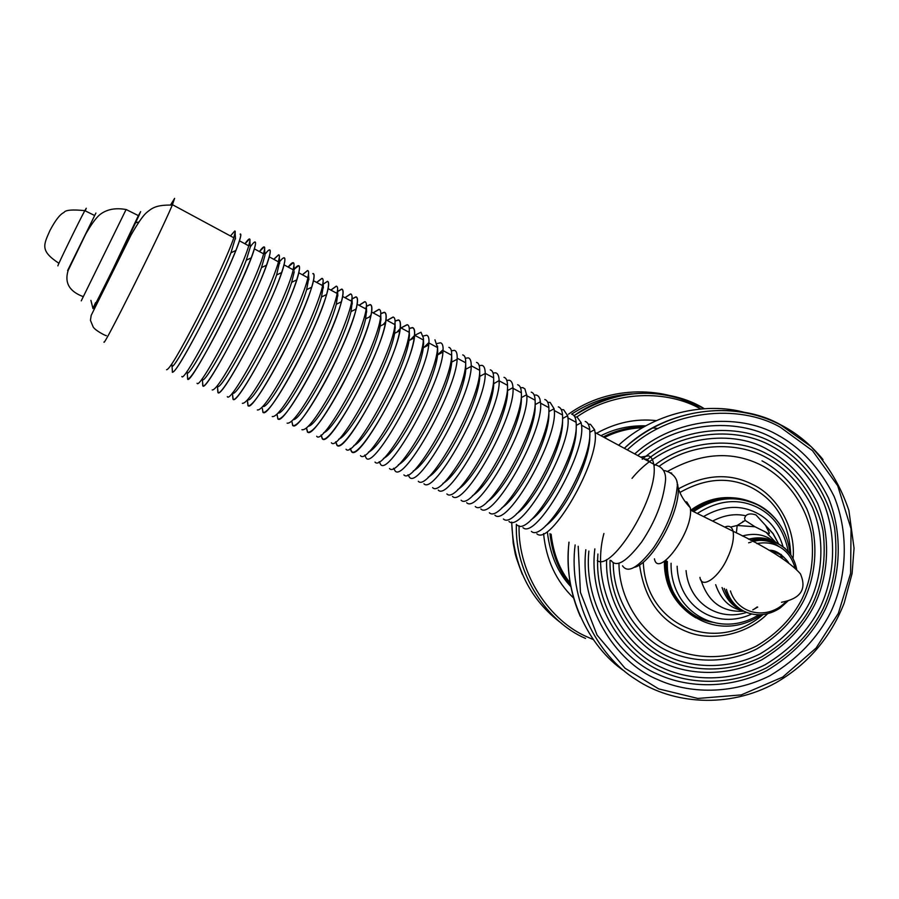 <?xml version="1.0" encoding="UTF-8"?>
<svg xmlns="http://www.w3.org/2000/svg" width="899" height="899" viewBox="0 0 899 899"><rect width="100%" height="100%" fill="white"/><g stroke="black" fill="none" stroke-linecap="round" stroke-linejoin="round"><path stroke-width="1.35" d="M308.514 273.611L307.885 277.712M308.762 278.196L306.626 289.658C296.389 324.618 252.282 405.674 247.809 399.628M307.065 277.263L307.806 277.094M302.446 274.779L307.391 270.779M242.348 403.303C246.461 403.954 257.249 387.986 274.712 355.42C290.231 325.809 305.076 291.051 307.941 277.746C308.975 272.959 308.829 270.565 307.503 270.565L302.39 274.746M312.841 273.734C314.751 273.566 314.369 278.049 311.683 287.208C300.704 325.269 252.271 413.754 248.124 405.595L247.382 400.134M312.942 273.521C314.302 273.543 314.481 275.948 313.481 280.735C310.717 294.04 295.985 328.708 280.488 358.195C263.059 390.638 252.237 406.517 248.012 405.82L247.517 402.19M323.056 281.758L322.527 285.601M323.28 286.264L321.505 296.985C312.256 330.854 269.037 410.382 263.025 406.382M321.46 285.028L322.19 284.904M316.695 282.455L321.786 278.6M257.328 409.944C261.71 410.719 272.599 394.998 289.995 362.769C305.435 333.473 319.988 298.951 322.595 285.646C323.528 280.859 323.303 278.432 321.887 278.387L316.628 282.421M323.179 284.151L327.202 281.544C329.169 281.443 328.967 285.758 326.584 294.501C316.538 332.046 267.778 420.597 263.081 412.225L262.396 409.09M327.315 281.331C328.753 281.398 329.012 283.826 328.113 288.613C325.607 301.929 311.166 336.35 295.749 365.533C278.375 397.628 267.452 413.27 262.969 412.45L262.351 408.438M279.297 257.249L278.42 261.823M279.578 262.047L276.622 274.959C264.564 311.245 220.469 393.065 217.603 386.188M273.824 259.339L278.454 255.058M212.22 389.952C215.782 390.335 226.357 373.894 243.932 340.62C259.62 310.391 275.049 275.128 278.465 261.856C279.701 257.08 279.735 254.743 278.555 254.833L273.779 259.317M279.555 261.778C284.556 255.552 286.062 256.575 284.05 264.868C276.645 296.007 221.323 401.201 217.918 392.481L217.625 389.548M283.927 258.035C285.725 257.71 284.961 262.553 281.634 272.566C268.79 311.638 221.087 399.976 218.03 392.267L217.378 385.828M351.981 298.019L351.633 301.3M352.183 302.412L351.003 311.582C343.609 343.485 302.109 420.204 293.4 419.653M350.116 300.48L350.801 300.423M345.025 297.726L350.408 294.153M287.118 423.148C292.018 424.159 303.098 408.91 320.347 377.366C335.63 348.677 349.621 314.661 351.711 301.345C352.464 296.546 352.06 294.085 350.509 293.939L344.946 297.693M352.262 304.064L352.026 298.962L355.779 297.075C357.836 297.097 357.937 301.086 356.116 309.054C347.969 345.519 298.603 434.206 292.827 425.407L291.894 421.597M352.037 298.873L355.892 296.861C357.465 297.018 357.903 299.502 357.173 304.289C355.195 317.617 341.305 351.543 326.056 380.108C308.829 411.517 297.715 426.688 292.726 425.632L291.827 421.215M409.236 330.315L409.124 332.293M406.865 331.068L408.629 332.023M409.382 334.642L409.011 340.541C404.955 369.096 366.848 440.78 353.813 445.556M401.078 327.944L406.989 324.899M346.025 449.242C353.858 460.67 408.011 360.892 409.214 332.338C409.618 327.551 408.91 325 407.09 324.685L400.988 327.899M400.1 328.742L396.92 332.169M409.303 328.562L412.293 327.775C414.428 328.011 415.057 331.394 414.181 337.923C409.888 372.175 359.521 461.131 351.644 451.478L350.273 448.489M409.281 328.427L412.394 327.562C414.237 327.899 414.978 330.461 414.596 335.248C413.596 363.803 359.555 463.165 351.543 451.691L350.149 448.567M394.998 322.269L394.841 324.584M392.739 323.46L394.56 324.438M395.155 326.595L394.627 333.327C389.773 362.668 350.824 435.554 338.754 439.15M387.132 320.426L392.919 317.257M331.383 442.757C338.698 454.04 393.178 353.183 394.931 324.64C395.414 319.853 394.785 317.313 393.032 317.044L387.053 320.392M385.626 321.808L383.154 324.606M395.099 321.134L398.246 320.145C400.358 320.336 400.875 323.865 399.785 330.731C394.526 365.545 344.373 454.433 337.024 444.994L335.732 441.769M395.088 320.999L398.347 319.932C400.134 320.224 400.785 322.763 400.336 327.551C398.796 356.105 344.429 456.546 336.923 445.207L335.619 441.836M475.256 506.508C486.831 518.701 536.849 431.531 535.163 401.561L535.163 407.18C535.141 432.149 505.317 490.685 487.112 501.822M534.141 395.021L536.602 395.066L538.523 396.313L539.872 398.819L540.569 403.157C543.861 431.554 492.843 521.454 480.841 508.98M535.163 401.561L535.141 400.235C534.871 395.493 533.579 392.796 531.242 392.144M434.992 346.239L436.588 347.093M437.689 350.745L437.543 354.925C435.049 382.187 397.819 452.703 383.457 458.4M437.386 343.44L440.443 342.811C442.42 343.216 443.297 345.823 443.083 350.599L442.949 352.15C441.387 382.682 389.492 476.099 380.749 464.637L379.187 461.67M428.958 342.474L424.002 347.396M375.018 462.097C383.828 473.773 437.341 376.153 437.498 347.587L434.947 339.822M462.985 361.319L464.255 362.005M403.921 474.908C413.664 486.82 466.514 391.323 465.682 362.78L465.772 369.219C464.761 395.009 429.194 463.412 413.259 470.986M465.322 358.24L468.177 357.869C470.256 358.364 471.278 360.993 471.211 365.769L471.188 366.399C471.526 395.762 419.406 489.281 409.607 477.425L407.955 474.784M465.693 362.039C465.66 357.735 464.659 355.352 462.715 354.914M493.023 372.995L495.697 372.827C497.855 373.377 499.001 375.962 499.125 380.58L493.708 383.716C493.854 408.371 460.142 474.223 442.915 483.426M499.125 380.58L499.125 380.816C501.091 409.315 449.039 502.294 438.262 490.112M432.621 487.618C443.218 499.743 495.349 406.494 493.63 377.906L493.63 377.85C493.573 373.085 492.45 370.433 490.281 369.882M461.097 500.237C472.357 512.419 523.072 423.249 521.364 393.695L521.364 392.796C521.162 388.053 519.914 385.368 517.644 384.75M521.398 398.976L521.398 399.381C521.431 424.283 490.348 485.179 472.413 495.731M520.499 387.694L523.016 387.683L524.937 388.964L526.814 395.74C529.668 424.182 478.302 515.093 466.693 502.721M517.431 525.196C529.826 537.388 577.821 456.074 576.248 425.002L576.18 430.43C575.956 455.411 549.671 507.294 530.938 519.914M574.776 416.866L577.068 417.046L581.159 422.71L581.529 425.238C586.047 453.501 536.062 540.366 522.948 527.646M576.248 425.002L576.158 422.339C575.697 417.63 574.236 414.911 571.764 414.169M235.1 232.605L233.762 237.752M235.437 237.797L230.953 252.788C216.367 290.478 173.316 372.231 172.012 365.96M166.585 369.736C169.27 369.703 179.497 352.52 197.252 318.167C213.164 286.995 229.515 250.99 233.796 237.774C235.347 233.021 235.65 230.773 234.729 231.021L230.459 235.965L234.617 231.234M240.157 234.246C241.719 233.661 240.291 239.067 235.886 250.473C226.211 274.094 213.984 300.154 199.196 328.652C183.284 358.634 174.372 373.107 172.462 372.074M240.28 234.032C241.235 233.807 240.954 236.066 239.46 240.831C235.28 254.046 219.053 289.961 203.174 321.01C185.43 355.229 175.159 372.321 172.361 372.298L172.327 370.366M531.388 531.388C544.019 543.558 591.362 464.142 589.845 432.767L589.755 438.139C589.452 463.041 564.291 512.846 545.479 525.881M588.216 424.103L590.452 424.317L594.576 429.666L595.071 432.531C599.97 460.738 550.357 546.614 536.883 533.815M589.845 432.767L589.733 429.655C589.205 424.957 587.676 422.227 585.17 421.451M503.429 518.993C515.554 531.185 564.224 447.949 562.605 417.215L562.538 415.001C562.145 410.281 560.729 407.562 558.301 406.854M562.617 417.215L562.56 422.71C562.403 447.713 534.972 501.754 516.374 513.925M561.279 409.607L563.628 409.742L567.662 415.731L567.932 417.9C572.045 446.219 521.723 534.085 508.958 521.442M507.564 390.953L507.575 391.559C507.677 416.361 475.29 479.695 457.692 489.595M506.789 380.356L509.385 380.266C511.52 380.839 512.722 383.3 512.981 387.649L512.992 388.289C515.419 416.765 463.704 508.71 452.5 496.428M446.882 493.944C457.827 506.092 509.239 414.9 507.519 385.817L507.519 385.345C507.396 380.58 506.216 377.917 503.991 377.333M476.964 368.86L477.965 369.399M418.293 481.268C428.486 493.304 480.999 398.864 479.684 370.332L479.774 376.344C479.482 401.404 444.747 468.806 428.115 477.223M479.201 365.623L481.965 365.365C484.1 365.893 485.179 368.534 485.202 373.299L485.19 373.501C486.483 402.28 434.273 495.821 423.957 483.786M479.684 369.983C479.639 365.432 478.583 362.904 476.526 362.409M449.006 353.79L450.466 354.577M451.759 358.791L451.703 362.083C449.95 388.604 413.551 458.052 398.381 464.716M451.388 350.846L454.332 350.352C456.366 350.801 457.31 353.419 457.175 358.195L457.108 359.285C456.501 389.233 404.471 482.707 395.2 471.042L393.593 468.255M443.128 349.632L437.622 354.88M389.503 468.514C398.774 480.313 451.961 383.761 451.613 355.206L451.646 354.071C451.624 350.003 450.691 347.778 448.859 347.374M420.946 338.665L422.642 339.575M423.553 342.699L423.317 347.744C420.047 375.771 381.996 447.376 368.5 452.051M423.317 336.024L426.508 335.226C428.418 335.608 429.228 338.181 428.924 342.969L428.722 344.991C426.193 376.108 374.445 469.469 366.23 458.198L364.736 455.051M360.488 455.658C368.804 467.21 422.642 368.511 423.328 339.946L423.418 338.069L420.99 332.237L414.754 335.316M414.473 335.563L410.326 339.878M489.371 512.767C501.226 524.96 550.559 439.768 548.907 409.393L548.884 414.956C548.795 439.959 520.195 496.214 501.754 507.89M547.738 402.325L550.143 402.415L554.099 408.742L554.278 410.54C557.987 438.903 507.317 527.78 494.922 515.228M548.907 409.393L548.873 407.629C548.536 402.898 547.176 400.19 544.805 399.516M366.365 306.121L366.095 309.087M366.556 310.47L365.623 318.842C359.106 349.868 318.46 425.249 308.548 426.205M364.365 308.155L365.016 308.143M359.106 305.323L364.634 301.884M301.929 429.711C307.076 430.846 318.235 415.81 335.428 384.615C350.621 356.229 364.342 322.46 366.174 309.132C366.837 304.345 366.354 301.85 364.736 301.671L359.038 305.278M356.285 308.357L355.453 309.38M366.466 306.345L369.995 304.795C372.062 304.873 372.321 308.705 370.759 316.291C363.567 352.228 313.92 440.982 307.615 431.969L306.548 428.093M366.466 306.211L370.096 304.581C371.748 304.783 372.253 307.278 371.624 312.077C369.882 325.404 356.274 359.072 341.103 387.345C323.943 418.417 312.751 433.363 307.514 432.183L306.447 428.182M380.704 314.201L380.502 316.853M378.58 315.819L380.491 316.954M380.884 318.538L380.165 326.101C374.49 356.262 334.698 430.374 323.662 432.7M373.141 312.886L378.805 309.582M316.684 436.251C323.483 447.387 378.277 345.43 380.58 316.909C381.154 312.11 380.603 309.604 378.906 309.368L373.063 312.852M371.029 315.01L369.332 317.01M380.816 313.729L384.143 312.481C386.244 312.616 386.637 316.302 385.311 323.516C379.086 358.903 329.18 447.724 322.348 438.498L321.145 434.97M380.816 313.594L384.244 312.268C385.963 312.515 386.548 315.043 386.008 319.83C383.918 348.363 329.236 449.905 322.247 438.712L321.044 435.049M250.192 245.888L249.877 240.831L248.708 245.809M250.27 247.146L246.259 260.204C232.515 297.423 189.093 379.198 187.273 372.725M244.989 243.798L249.281 239.201M181.845 376.501C183.801 384.761 239.685 276.858 248.753 245.832C251.237 237.381 249.978 236.695 244.944 243.775M250.259 246.922C255.451 239.685 256.822 240.336 254.383 248.866C245.584 279.915 189.79 387.379 187.599 379.052L187.486 376.76M254.81 242.213C256.451 241.707 255.26 246.922 251.226 257.856C241.955 281.252 229.897 307.177 215.063 335.619C199.027 365.545 189.914 379.951 187.711 378.827L187.104 371.309M264.913 253.968L264.609 249.045L263.598 253.833M264.991 255.327L261.485 267.587C248.573 304.345 204.815 386.143 202.466 379.468M259.429 251.585L263.89 247.146M197.061 383.244C199.634 391.694 255.282 284.938 263.643 253.855C265.947 245.393 264.531 244.629 259.384 251.563M264.935 254.35C270.026 247.63 271.464 248.472 269.25 256.878C261.16 287.983 205.59 394.301 202.792 385.783L202.59 383.176M269.397 250.136C271.116 249.72 270.149 254.754 266.475 265.216C252.72 304.783 205.388 393.054 202.893 385.559L202.275 378.603M294.198 270.116L293.928 265.441L293.186 269.779M294.276 271.644L291.669 282.32C280.466 318.111 236.055 399.954 232.684 392.885M292.613 269.475L293.31 269.262M288.163 267.07L292.95 262.935M227.312 396.639C231.077 405.471 286.253 300.985 293.243 269.812C295.175 261.317 293.467 260.395 288.107 267.048M294.142 269.206C299.041 263.452 300.592 264.654 298.805 272.813C292.063 303.997 236.988 408.056 232.998 399.167L232.605 395.875M294.142 269.295L298.412 265.902C300.266 265.654 299.704 270.318 296.704 279.892C284.781 318.471 236.707 406.876 233.099 398.942L232.414 393.009M337.541 289.894L337.114 293.467M337.754 294.344L336.293 304.289C327.989 337.147 285.635 415.237 278.218 413.046M335.81 292.759L336.518 292.681M330.877 290.107L336.125 286.388M272.251 416.563C276.892 417.451 287.882 401.965 305.199 370.085C320.572 341.092 334.844 306.829 337.181 293.512C338.024 288.714 337.709 286.275 336.226 286.174L330.821 290.074M337.619 291.579L341.519 289.332C343.53 289.287 343.485 293.445 341.395 301.783C332.293 338.799 283.219 427.418 277.982 418.833L277.173 415.36M337.619 291.467L341.631 289.107C343.137 289.231 343.485 291.681 342.676 296.468C340.429 309.795 326.27 343.969 310.93 372.838C293.636 404.595 282.612 419.99 277.881 419.046L277.139 414.641M597.284 560.583C612.062 572.416 659.799 494.495 653.73 464.154C652.876 459.411 651.123 456.636 648.482 455.86L640.661 457.108M654.438 558.807C657.922 579.282 694.365 530.579 690.275 507.744L686.836 502.013L685.173 501.709M634.728 567.224C652.101 563.01 679.947 512.891 678.239 487.955L676.857 481.493M671.71 473.099L670.047 472.75M622.546 565.831C627.85 573.697 638.189 567.707 653.551 547.851C667.249 527.443 675.115 507.193 677.161 487.101C679.037 476.167 667.991 470.75 663.664 470.537L664.53 472.627M611.185 560.583C616.478 567.853 626.637 561.65 641.672 541.985C655.079 521.926 662.968 501.912 665.361 481.965C667.024 469.076 659.181 465.749 653.775 464.412M104.003 342.002C102.61 349.149 159.044 236.471 172.293 205.096L174.62 198.353L170.653 204.803M93.766 306.93C92.709 310.324 129.568 235.954 138.828 215.839L140.626 211.625L138.424 215.636M67.605 270.588L95.901 213.052M69.526 267.07L68.965 268.138M754.98 526.758L766.038 532.264C768.521 533.86 769.623 534.051 769.33 532.849L765.555 525.409L755.947 514.936C751.283 513.374 747.901 513.655 745.788 515.768L744.541 518.206L745.215 520.454L754.98 526.758L737.169 525.477L730.584 527.061M748.597 542.816L751.204 542.063M780.826 554.301L780.973 557.459M543.569 533.568C546.109 559.706 556.133 581.215 573.652 598.082M656.315 420.62C635.807 418.361 615.871 422.586 596.498 433.307M644.392 426.654C629.502 427.003 615.793 430.43 603.251 436.936M549.963 533.658C552.334 554.481 559.2 571.595 570.573 585.013M570.292 583.091C559.785 570.123 553.391 553.806 551.109 534.175M604.398 437.555C616.085 431.587 628.828 428.284 642.616 427.677M652.674 427.913L658.057 428.52M570.899 586.687C557.964 572.966 550.143 554.919 547.435 532.523M600.948 435.7C614.68 428.688 629.66 425.396 645.864 425.834M659.091 466.311C691.781 442.319 737.146 441.51 765.656 457.231C785.31 467.727 800.93 484.494 812.505 507.53C825.406 539.052 822.574 575.472 809.651 602.431C799.087 623.243 782.591 640.38 760.172 653.843C729.516 669.238 694.208 668.631 668.305 656.573C636.728 643.055 608.735 602.869 610.061 560.201M762.004 460.839C780.804 470.874 795.761 486.91 806.864 508.946C819.214 539.097 816.517 573.967 804.144 599.768C794.031 619.681 778.242 636.076 756.778 648.954C727.437 663.676 693.657 663.069 668.878 651.517C639.605 638.852 613.287 602.397 613.219 562.684M618.962 563.246C619.051 601.296 644.257 636.222 672.306 648.381C696.073 659.473 728.482 660.068 756.655 645.943C777.264 633.593 792.412 617.849 802.122 598.734C811.213 579.316 814.303 557.661 811.404 533.759C805.246 502.788 784.939 477.459 761.655 465.412C732.382 450.568 700.86 452.647 667.125 471.638M647.482 459.49C684.094 429.621 738.045 427.283 771.207 445.859C793.087 457.591 810.449 476.29 823.315 501.957C837.621 537.051 834.452 577.574 820.068 607.567C808.325 630.716 789.985 649.786 765.049 664.799C730.943 681.959 691.634 681.352 662.743 667.968C626.356 652.618 594.554 605.218 597.801 556.357M597.801 556.166L597.914 554.02M632.019 478.369C665.002 437.757 730.044 427.43 767.532 449.5C788.569 460.76 805.268 478.718 817.641 503.373C831.418 537.108 828.384 576.057 814.561 604.892C803.268 627.142 785.625 645.482 761.644 659.888C728.864 676.374 691.084 675.767 663.327 662.878C621.591 646.314 589.89 585.148 603.926 533.489M606.611 559.594C604.948 603.858 633.964 645.774 666.743 659.765C693.489 672.194 729.921 672.8 761.532 656.922C784.67 643.021 801.672 625.333 812.572 603.87C822.776 582.08 826.26 557.751 823.023 530.916C816.135 496.124 793.356 467.637 767.207 454.051C736.843 437.139 687.791 438.948 653.933 465.794M634.739 453.916C674.992 417.248 738.551 412.708 776.758 434.498C800.852 447.466 819.967 468.098 834.092 496.383C849.813 535.062 846.296 579.664 830.474 612.68C817.539 638.166 797.357 659.181 769.904 675.722C732.37 694.669 689.061 694.073 657.18 679.352C615.13 661.979 579.304 605.443 585.833 549.705M637.773 455.557C676.655 421.316 736.708 417.552 773.073 438.161C796.312 450.657 814.764 470.537 828.406 497.821C843.588 535.119 840.217 578.147 824.945 610.005C812.471 634.582 792.997 654.854 766.51 670.8C730.291 689.05 688.51 688.443 657.776 674.239C617.782 657.596 583.429 604.308 588.879 551.076M594.857 548.873C588.137 601.15 621.58 654.787 661.181 671.148C690.915 684.914 731.348 685.521 766.409 667.867C792.053 652.427 810.909 632.806 822.99 609.005C834.306 584.833 838.183 557.852 834.609 528.073C827.013 489.472 801.773 457.816 772.758 442.679C737.674 422.833 679.835 426.384 642.223 459.277M754.014 609.241L757.194 606.96M781.242 557.638L781.141 554.526M647.471 459.827L645.089 459.501M650.235 462.266L646.842 459.22L644.032 458.928M95.586 302.637C88.473 317.752 96.215 303.042 112.24 270.655L138.39 215.614M81.247 300.862L126.107 209.512M57.918 265.868C56.727 267.048 78.449 222.368 84.821 210.647L86.259 208.253L85.225 210.849M745.788 515.768C735.079 513.363 724.021 515.127 712.615 521.083M686.061 570.584C688.949 602.611 717.683 621.861 746.586 612.399M752.811 609.848L757.688 607.117M778.5 543.738L772.994 533.68L765.802 525.769M783.029 546.637C778.051 530.343 769.072 519.026 756.115 512.688C739.72 504.53 722.2 505.822 703.535 516.565M677.149 566.235C678.475 606.994 716.447 630.592 751.71 614.006M787.119 561.549L786.782 560.279M775.005 542.131L768.544 537.95C760.914 534.017 752.193 533.354 742.372 535.984M715.671 584.687C720.751 599.611 729.898 608.297 743.102 610.747M700.939 579.877C708.019 602.072 722.346 612.511 743.923 611.185M782.175 558.234L781.377 554.694M775.871 542.49L766.038 532.264M787.872 601.071L780.276 607.938C759.093 622.153 733.348 613.163 726.392 589.351M752.62 541.344C762.049 538.906 770.421 539.569 777.736 543.344L784.771 548.042L790.794 554.885M794.974 567.752C791.918 557.313 786.254 550.098 778.006 546.086C771.881 542.929 764.824 542.097 756.846 543.592M730.426 590.946C737.944 614.849 768.263 620.568 786.142 601.521M777.905 543.749L775.444 542.389M724.291 588.474C727.808 599.049 733.809 606.331 742.282 610.32L742.686 610.522M752.227 541.131C762.824 539.175 771.758 541.007 779.028 546.626M774.556 541.962C767.51 538.591 759.543 538.04 750.654 540.299M742.776 610.578C733.056 607.005 726.145 599.33 722.066 587.53M748.564 539.198C757.879 536.883 766.139 537.591 773.354 541.31M699.95 577.36C701.355 589.317 718.031 578.405 726.943 559.111C732.191 548.154 734.247 538.872 733.112 531.253C731.842 526.645 729.055 525.252 724.729 527.095M771.32 551.638C778.332 552.694 784.074 556.346 788.558 562.572C784.04 556.324 778.298 552.683 771.297 551.626M712.581 622.22C688.005 618.624 664.822 592.284 666.541 561.055M692.848 511.261L703.423 504.867L715.02 500.721M756.093 504.148L755.351 503.777M665.575 560.605C665.777 587.081 675.868 606.162 695.871 617.838M750.002 501.428C730.595 494.315 711.199 497.417 691.825 510.756M779.287 523.712C773.073 514.992 765.768 508.587 757.396 504.508C736.966 494.517 715.683 496.889 693.556 511.621M667.361 561.459C665.282 613.803 719.256 643.886 761.273 614.837M788.254 551.548C784.164 530.343 773.893 515.644 757.464 507.441C738.36 498.046 718.312 500.058 697.298 513.475M671.07 563.268C670.204 611.826 718.818 639.796 758.835 614.837M576.843 416.979C615.287 389.818 668.002 390.155 700.658 408.966M593.351 639.605L587.126 636.885C550.491 621.276 517.768 574.944 519.083 525.803M704.333 408.697C670.755 387.671 614.545 386.368 573.978 415.675M516.374 524.308C514.52 574.652 547.963 622.49 585.541 638.436M568.516 414.169C610.005 384.176 667.316 386.525 700.759 408.966M561.954 623.648C529.961 599.993 513.217 566.134 511.722 522.094M632.255 393.841C610.623 395.122 590.407 401.887 571.629 414.124M639.582 565.055C644.426 598.88 660.158 621.074 686.769 631.649C711.03 641.774 746.159 635.233 767.488 613.837M793.075 558.661C796.076 527.129 776.331 495.18 752.407 484.359C729.583 472.84 704.951 474.324 678.509 488.82M624.839 671.441C587.688 646.617 562.504 592.362 569.056 542.198M618.613 445.219C652.764 413.416 705.176 401.235 745.237 412.585M575.135 544.918C568.269 598.352 596.217 655.124 636.144 679.666C672.418 704.063 728.808 709.041 776.006 682.712C807.763 664.305 830.485 637.773 844.183 603.105L852.083 573.528L854.05 548.21L848.892 510.418C840.734 486.258 828.103 464.974 811.022 446.556L780.77 425.047C732.314 399.347 667.44 408.427 624.356 448.32M823.023 459.569C810.381 444.252 796.199 432.644 780.478 424.733C738.36 400.46 667.474 406.595 624.322 448.298M627.288 449.893C669.789 409.292 739.068 403.505 780.31 427.227L812.482 450.669L837.711 485.763L851.05 528.781L850.611 573.382L838.34 613.354L816.067 648.078L782.658 677.116L741.27 694.893L697.882 698.456L658.675 688.892L625.019 668.227L597.06 635.099L580.428 592.34L578.192 546.289M664.361 561.426C664.249 579.698 670.148 594.913 682.083 607.095M702.501 505.811L706.502 504.036M732.91 497.788C717.829 496.574 703.771 500.721 690.735 510.216M679.891 492.472C705.434 478.066 729.325 476.448 751.575 487.64C776.129 500.473 789.187 522.881 790.772 554.852M762.981 614.624C715.548 655.214 645.628 625.906 643.313 562.324M92.968 308.492L90.9 300.367M135.603 222.772L138.682 222.064M308.548 274.296L308.851 279.78M306.626 289.658L311.683 287.208M323.089 282.533L323.37 287.894M321.505 296.985L326.584 294.501M279.331 257.799L279.656 263.497M276.622 274.959L281.634 272.566M351.003 311.582L356.116 309.054M409.281 331.63L409.438 336.181M409.011 340.541L414.181 337.923M395.043 323.483L395.212 328.18M394.627 333.327L399.785 330.731M535.163 404.595L540.468 401.729M437.543 354.925L442.949 352.138M437.555 346.081L437.723 352.116M465.772 369.219L471.188 366.399M493.63 377.906L493.708 383.716M521.375 393.695L521.398 399.381M521.386 397.583L526.758 394.695M576.259 425.429L581.159 422.71M235.122 232.965L235.504 238.943M230.953 252.788L235.886 250.473M172.338 370.646L171.911 364.668M589.845 432.318L594.576 429.666M562.605 418.518L567.662 415.731M507.564 390.537L512.981 387.649M507.53 385.817L507.575 391.559M479.774 376.344L485.19 373.501M451.703 362.083L457.108 359.274M451.646 354.071L451.792 360.049M423.317 347.744L428.711 344.98M423.418 338.069L423.598 344.16M548.907 411.573L554.099 408.742M366.41 307.155L366.623 312.122M365.623 318.842L370.759 316.291M380.749 315.324L380.94 320.168M380.165 326.101L385.311 323.516M246.259 260.204L251.226 257.856M261.485 267.587L266.475 265.216M291.669 282.32L296.704 279.892M337.586 290.748L337.833 295.996M336.293 304.289L341.395 301.783M342.676 296.468L351.711 301.334M298.805 272.813L307.941 277.746M269.25 256.878L278.476 261.856M254.383 248.866L263.643 253.855M386.008 319.83L394.931 324.629M371.624 312.065L380.58 316.897M554.278 410.54L562.549 415.001M428.935 342.969L437.498 347.587M457.175 358.195L465.682 362.78M485.202 373.299L493.63 377.85M513.003 388.289L521.364 392.796M567.932 417.9L576.169 422.339M581.529 425.227L589.733 429.655M595.071 432.531L653.73 464.154M239.46 240.82L248.753 245.832M540.569 403.157L548.873 407.629M526.814 395.729L535.141 400.224M499.125 380.805L507.53 385.334M471.222 365.758L479.684 370.332M443.083 350.599L451.624 355.195M414.608 335.237L423.328 339.946M400.336 327.551L409.214 332.338M357.184 304.289L366.174 309.132M284.05 264.868L293.243 269.812M328.113 288.613L337.181 293.501M313.481 280.724L322.595 285.635M678.239 487.955C680.352 494.967 684.364 501.563 690.275 507.744M677.183 484.55L677.88 484.898M172.462 204.702L233.796 237.774M106.363 335.608C106.767 336.462 94.867 330.416 93.125 326.831L90.428 320.314L91.192 315.38L131.074 234.976C137.581 223.615 142.615 216.266 146.189 212.928C151.729 208.388 155.471 204.714 172.293 205.096M83.259 296.648C69.38 291.512 64.335 282.803 68.133 270.498L85.708 234.111C90.956 224.874 95.575 218.457 99.575 214.872C106.475 209.332 115.353 207.557 126.231 209.557L138.828 215.839M58.941 263.295C40.028 250.855 43.444 245.202 49.928 230.571C55.322 220.311 60.008 214.277 63.975 212.467C65.413 209.984 72.37 209.377 84.821 210.647L94.541 215.468M742.54 522.308L743.035 521.296M768.308 534.95L769.33 532.849M765.555 525.409L773.14 533.646L778.568 543.771M736.382 532.916L737.169 525.477L745.215 520.454M796.683 569.37C794.413 557.807 788.254 549.311 778.186 543.895C770.241 539.984 761.835 539.198 752.969 541.524M724.212 588.44L728.1 597.296M748.676 539.265C757.25 536.984 765.42 537.681 773.185 541.367M690.454 510.081L733.112 531.253C767.195 547.547 789.625 561.718 800.391 573.764C807.055 589.171 800.762 598.667 781.489 602.274M788.198 562.066C781.4 553.694 774.994 549.772 768.971 550.289M672.8 594.149C669.879 589.789 664.114 572.933 665.485 560.661M781.681 557.908L781.332 554.649M693.612 511.643C714.447 497.147 735.843 494.922 757.79 504.98C776.758 515.374 787.535 531.691 790.12 553.919M704.153 408.708C660.743 386.031 617.355 388.368 574.012 415.72M511.655 522.094L513.228 543.333L514.958 552.244C515.161 554.728 517.61 562.1 522.308 574.36M580.293 616.411C570.09 593.059 566.314 568.314 568.955 542.153"/></g></svg>
